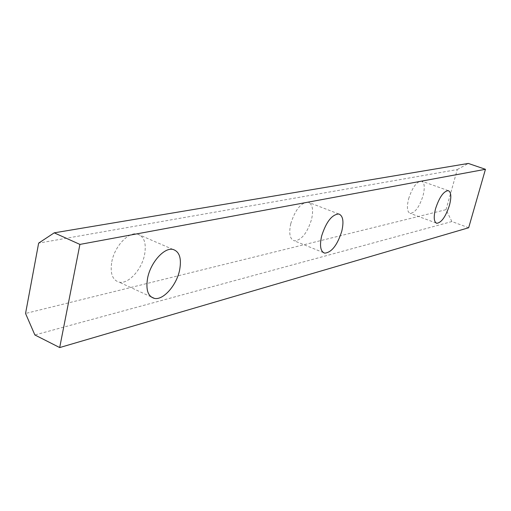 <?xml version="1.0" encoding="UTF-8"?>
<svg xmlns="http://www.w3.org/2000/svg" width="511" height="511" viewBox="0 0 511 511"><rect width="100%" height="100%" fill="white"/><g stroke="black" fill="none" stroke-linecap="round" stroke-linejoin="round"><path stroke-width="0.38" stroke-dasharray="2.56 1.92" d="M408.621 198.811C412.332 187.467 416.612 181.552 421.454 181.066C424.558 182.453 425.082 187.352 423.025 195.764C419.371 206.961 415.104 212.838 410.237 213.387C407.146 212.103 406.609 207.249 408.621 198.811M290.727 223.792C295.141 209.836 300.909 202.624 308.031 202.158C312.489 203.883 313.665 209.625 311.557 219.379C307.226 233.105 301.477 240.259 294.317 240.834C289.897 239.25 288.696 233.572 290.727 223.792M111.813 261.696C114.636 246.359 128.421 231.643 137.318 234.019C144.159 236.261 146.574 243.172 144.562 254.753C141.688 269.693 128.325 284.359 119.172 282.168C112.401 280.137 109.948 273.308 111.813 261.696M468.664 227.746L451.871 221.544L34.869 334.967M451.871 221.544L446.033 209.663L25.55 313.467M446.033 209.663L457.294 169.55L38.644 243.121M457.294 169.55L468.306 163.437M448.243 190.622L421.454 181.066M338.729 213.968L308.031 202.158M172.935 249.419L137.318 234.019M150.988 296.814L119.172 282.168M323.393 252.6L294.317 240.834M436.183 223.052L410.237 213.387"/><path stroke-width="0.77" d="M435.564 208.686C439.358 197.22 443.58 191.197 448.243 190.622C451.194 191.957 451.596 196.863 449.45 205.345C445.707 216.658 441.498 222.636 436.816 223.288C433.877 222.055 433.456 217.188 435.564 208.686M321.617 236.069C326.152 221.94 331.856 214.575 338.729 213.968C342.996 215.616 344.012 221.372 341.789 231.221C337.343 245.12 331.665 252.428 324.747 253.149C320.512 251.648 319.471 245.957 321.617 236.069M147.647 277.882C150.675 262.341 164.338 247.203 172.935 249.419C179.54 251.553 181.756 258.483 179.591 270.21C176.525 285.336 163.29 300.417 154.431 298.398C147.89 296.495 145.629 289.654 147.647 277.882M54.217 232.837L79.908 244.411L59.691 347.563L34.869 334.967L25.55 313.467L38.644 243.121L54.217 232.837L468.306 163.437L485.45 169.301L79.908 244.411M485.45 169.301L468.664 227.746L59.691 347.563M154.431 298.398L150.988 296.814M324.747 253.149L323.393 252.6M436.816 223.288L436.183 223.052"/></g></svg>
